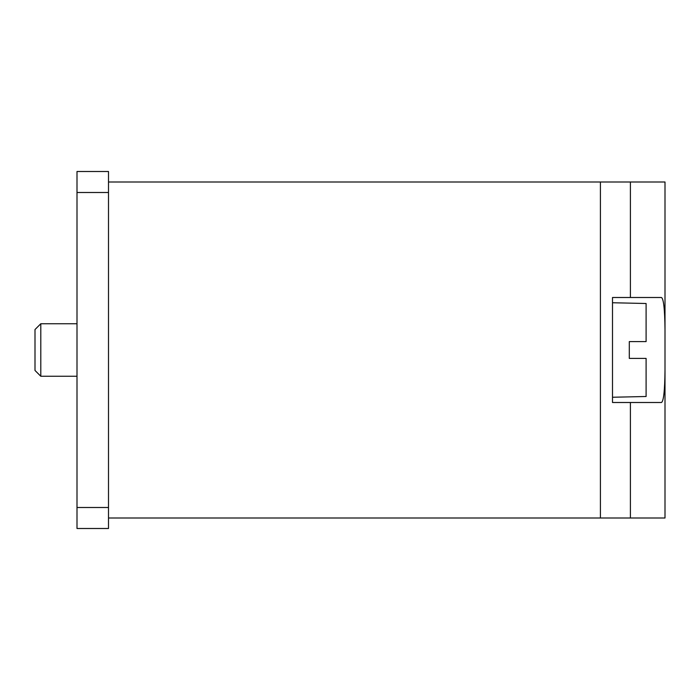 <?xml version="1.0" encoding="UTF-8"?>
<svg xmlns="http://www.w3.org/2000/svg" width="700" height="700" viewBox="0 0 700 700"><rect width="100%" height="100%" fill="white"/><g stroke="black" fill="none" stroke-linecap="round" stroke-linejoin="round"><path stroke-width="1.05" d="M612.5 302.75L646.1 303.502L646.1 341.6L629.3 341.6L629.3 358.4L646.1 358.4L646.1 396.498L612.5 397.25M630.403 518L630.403 402.5L661.404 402.5C663.574 401.537 664.773 390.898 665 370.58L665 518L108.5 518M665 370.58L665 329.42C664.773 309.12 663.582 298.48 661.404 297.5L630.403 297.5L630.403 182L108.5 182M665 329.42L665 182L630.403 182M630.403 402.5L612.5 402.5L612.5 297.5L630.403 297.5M77 528.5L108.5 528.5L108.5 171.5L77 171.5L77 528.5M40.792 376.25L40.792 323.75L35 329.543L35 370.457L40.792 376.25L77 376.25M40.792 323.75L77 323.75M600.416 518L600.416 182M77 192.5L108.5 192.5M77 507.5L108.5 507.5"/></g></svg>
